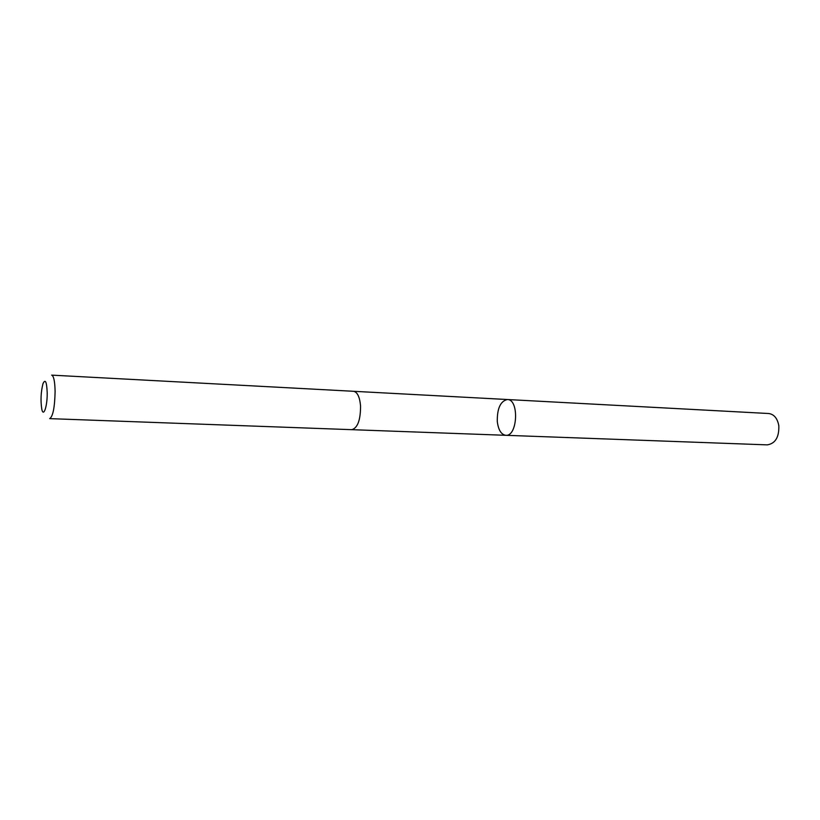 <?xml version="1.0" encoding="UTF-8"?>
<svg xmlns="http://www.w3.org/2000/svg" width="820" height="820" viewBox="0 0 820 820"><rect width="100%" height="100%" fill="white"/><g stroke="black" fill="none" stroke-linecap="round" stroke-linejoin="round"><path stroke-width="1.23" d="M497.289 421.48C497.115 408.421 500.477 401.103 507.385 399.524C519.357 399.196 517.666 436.711 505.776 435.307C501.163 434.538 498.334 429.926 497.289 421.48M767.274 444.87C775.361 443.558 779.205 437.152 778.815 425.662C777.411 418.303 774.039 414.254 768.688 413.516L507.385 399.524C519.357 399.196 517.666 436.711 505.776 435.307L767.274 444.87M360.554 405.9C359.713 396.921 357.377 392.052 353.553 391.294L51.65 375.13C53.73 375.867 54.878 381.31 55.104 391.478C54.745 407.468 52.941 416.519 49.692 418.63L351.831 429.68C357.663 427.917 360.564 419.994 360.554 405.9M47.201 392.749C46.719 381.648 45.315 378.635 42.968 383.719C40.856 392.165 40.477 400.693 41.81 409.293C43.552 417.708 47.416 406.115 47.201 392.749M352.026 429.68L505.776 435.307M353.748 391.304L507.385 399.524"/></g></svg>
